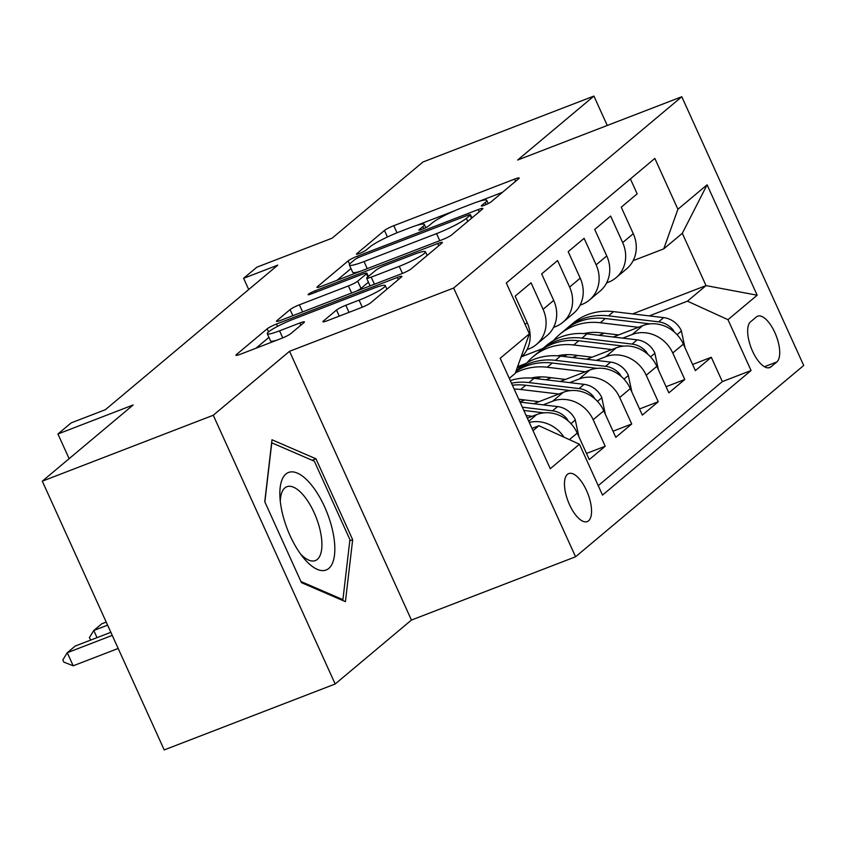 <?xml version="1.0" encoding="UTF-8"?>
<svg xmlns="http://www.w3.org/2000/svg" width="846" height="846" viewBox="0 0 846 846"><rect width="100%" height="100%" fill="white"/><g stroke="black" fill="none" stroke-linecap="round" stroke-linejoin="round"><path stroke-width="1.27" d="M484.525 205.229A5.52 0.698 -24.4 0 0 491.05 201.898L518.714 178.696A7.889 1.005 -24.4 0 0 519.19 178.02A7.889 1.005 -24.4 0 0 514.611 179.098L393.781 225.692A7.889 1.005 -24.4 0 0 384.465 230.461L356.8 253.663A5.52 0.698 -24.4 0 0 356.462 254.128A5.52 0.698 -24.4 0 0 359.677 253.377A5.52 0.698 -24.4 0 0 366.202 250.035L369.776 247.032A25.253 3.204 -24.4 0 1 399.587 231.762L409.654 227.881A25.253 3.204 -24.4 0 1 424.332 224.433A25.253 3.204 -24.4 0 1 422.81 226.591L419.225 229.594A5.52 0.698 -24.4 0 0 418.897 230.059A5.52 0.698 -24.4 0 0 422.101 229.308A5.52 0.698 -24.4 0 0 428.626 225.967L432.2 222.963A25.253 3.204 -24.4 0 1 462.022 207.693L472.089 203.812A25.253 3.204 -24.4 0 1 486.757 200.365A25.253 3.204 -24.4 0 1 485.234 202.511L481.649 205.515A5.52 0.698 -24.4 0 0 481.321 205.99A5.52 0.698 -24.4 0 0 484.525 205.229M588.552 520.819A25.729 10.586 68.9 0 0 587.219 492.097A25.729 10.586 68.9 0 0 568.755 473.57A25.729 10.586 68.9 0 0 567.465 474.331A25.729 10.586 68.9 0 0 568.808 503.053A25.729 10.586 68.9 0 0 587.261 521.58A25.729 10.586 68.9 0 0 588.552 520.819M323.362 321.057A7.889 1.005 -24.4 0 0 322.886 321.734A7.889 1.005 -24.4 0 0 327.476 320.655L361.379 307.584A7.889 1.005 -24.4 0 0 370.685 302.815L401.416 277.054A7.889 1.005 -24.4 0 0 401.892 276.378A7.889 1.005 -24.4 0 0 397.303 277.456L276.483 324.05A7.889 1.005 -24.4 0 0 267.167 328.819L236.436 354.58A7.889 1.005 -24.4 0 0 235.96 355.257A7.889 1.005 -24.4 0 0 240.55 354.178L281.496 338.389A7.889 1.005 -24.4 0 0 290.813 333.62L303.957 322.59A7.889 1.005 -24.4 0 0 304.433 321.914A7.889 1.005 -24.4 0 0 299.854 322.992L279.55 330.828A21.118 2.686 -24.4 0 1 267.283 333.705A21.118 2.686 -24.4 0 1 293.477 319.143L373.023 288.475A21.118 2.686 -24.4 0 1 385.279 285.588A21.118 2.686 -24.4 0 1 359.085 300.15L345.834 305.269A7.889 1.005 -24.4 0 0 336.518 310.038L323.362 321.057L323.711 321.818M607.259 125.472L593.924 96.074L422.958 161.998L332.108 238.181L256.877 267.177L243.616 278.302L277.816 265.115L105.39 409.697L71.191 422.873L57.93 433.998L69.129 458.68M213.266 415.249L335.175 684.002L411.442 620.055L289.533 351.302L213.266 415.249L42.3 481.173L133.15 404.991L57.93 433.998M289.533 351.302L453.657 288.021L681.791 96.74L803.7 365.483L575.566 556.774L453.657 288.021M593.924 96.074L517.657 160.021L681.791 96.74M442.352 239.682A7.889 1.005 -24.4 0 0 451.669 234.913L482.389 209.152A7.889 1.005 -24.4 0 0 482.865 208.486A7.889 1.005 -24.4 0 0 478.286 209.554L357.456 256.148A7.889 1.005 -24.4 0 0 348.14 260.917L317.419 286.678A7.889 1.005 -24.4 0 0 316.943 287.354A7.889 1.005 -24.4 0 0 321.522 286.276L442.352 239.682M441.908 243.098L411.177 268.869A7.889 1.005 -24.4 0 1 401.861 273.639L281.041 320.222A7.889 1.005 -24.4 0 1 276.452 321.3A7.889 1.005 -24.4 0 1 276.928 320.634L290.072 309.604A7.889 1.005 -24.4 0 1 299.389 304.835L348.393 285.937A7.889 1.005 -24.4 0 0 357.71 281.168L366.434 273.85A7.889 1.005 -24.4 0 0 366.91 273.184A7.889 1.005 -24.4 0 0 362.321 274.263L311.307 293.932A5.52 0.698 -24.4 0 1 308.103 294.683A5.52 0.698 -24.4 0 1 314.955 290.876L437.794 243.511A7.889 1.005 -24.4 0 1 442.384 242.432A7.889 1.005 -24.4 0 1 441.908 243.098M335.175 684.002L164.209 749.926L42.3 481.173M569.4 439.645L577.247 433.067L589.271 459.579L605.197 446.233L586.49 453.445M543.164 404.864L552.628 401.216A32.169 29.028 50 0 1 593.162 419.722L603.78 410.828L615.803 437.34L631.719 423.994L613.022 431.206M569.696 382.625L579.161 378.976A32.169 29.028 50 0 1 619.695 397.483L630.302 388.589L642.326 415.1L658.241 401.755L639.544 408.956M596.219 360.385L605.683 356.726A32.169 29.028 50 0 1 646.217 375.243L656.834 366.339L668.858 392.851L684.774 379.505L672.75 352.994A32.169 29.028 -130 0 0 632.216 334.487L622.751 338.136M666.077 386.717L684.774 379.505M630.397 178.929L637.165 193.84L621.25 207.185L633.273 233.697A32.169 29.028 -130 0 1 626.59 268.891L615.973 277.784A32.169 29.028 -130 0 0 622.667 242.591L610.632 216.079L594.717 229.425L606.751 255.936A32.169 29.028 -130 0 1 600.057 291.13L589.451 300.023A32.169 29.028 50 0 1 581.963 304.433L580.07 305.163M589.451 300.023A32.169 29.028 50 0 0 596.134 264.83L584.11 238.318L568.195 251.664L580.219 278.175A32.169 29.028 -130 0 1 573.535 313.369L562.918 322.273A32.169 29.028 50 0 1 555.431 326.672L553.548 327.402M562.918 322.273A32.169 29.028 50 0 0 569.612 287.08L557.588 260.557L541.662 273.903L553.696 300.415A32.169 29.028 -130 0 1 547.002 335.619L536.396 344.512A32.169 29.028 50 0 1 528.909 348.922L527.026 349.641M536.396 344.512A32.169 29.028 50 0 0 543.079 309.319L531.055 282.807L515.14 296.153L527.164 322.664A32.169 29.028 -130 0 1 520.882 357.509M577.247 433.067A32.169 29.028 -130 0 0 536.713 414.561L527.344 418.178M603.78 410.828A32.169 29.028 -130 0 0 563.246 392.322L533.646 403.732M630.302 388.589A32.169 29.028 -130 0 0 589.768 370.072L560.179 381.483M524.742 399.957L519.92 401.818M656.834 366.339A32.169 29.028 -130 0 0 616.3 347.833L586.701 359.243M540.985 376.872L536.385 378.648M551.264 377.718L545.903 379.78M756.398 316.912L750.561 321.808A24.925 10.258 68.9 0 0 751.861 349.631A24.925 10.258 68.9 0 0 769.744 367.587A24.925 10.258 68.9 0 0 770.992 366.847L776.829 361.951A24.925 10.258 68.9 0 0 775.528 334.128A24.925 10.258 68.9 0 0 757.646 316.171A24.925 10.258 68.9 0 0 756.398 316.912M533.012 430.677L538.913 425.728L579.447 444.235L602.511 495.079L751.058 370.527L727.994 319.682L687.46 301.176L649.273 315.896M579.447 444.235L550.27 468.705L500.187 358.292L529.363 333.832L506.299 282.987L654.846 158.424L677.91 209.269L707.097 184.809L757.17 295.212L727.994 319.682M577.797 355.468L572.435 357.541M598.238 485.657L722.336 381.599L711.296 357.266L695.38 370.611L683.357 344.1A32.169 29.028 -130 0 0 642.823 325.594L613.234 337.004M567.507 354.633L562.918 356.399M606.603 282.924L608.486 282.194A32.169 29.028 -130 0 0 615.973 277.784M646.217 375.243L658.241 401.755M619.695 397.483L631.719 423.994M593.162 419.722L605.197 446.233M538.913 425.728L531.986 428.404M604.319 333.229L598.957 335.302M525.683 363.547L517.615 366.667M687.46 301.176L706.029 285.599L682.31 233.306L663.74 248.872L677.91 209.269M521.855 356.621L542.825 348.531M632.618 313.908L706.029 285.599L757.17 295.212M633.125 260.674L663.74 248.872M411.442 620.055L575.566 556.774M243.616 278.302L248.703 289.522M529.363 333.832L515.182 373.435L509.292 378.374M517.255 367.65L522.722 365.546M692.599 364.478L711.296 357.266M722.336 381.599L751.058 370.527M529.289 422.45A32.169 29.028 50 0 1 564.007 437.192M682.31 233.306L707.097 184.809M301.462 582.651L345.422 601.654L352.666 539.716L315.949 458.786L271.989 439.772L264.756 501.71L301.462 582.651M312.111 460.266L315.949 458.786M349.789 540.827L352.666 539.716M502.482 192.317L478.825 201.433M454.302 210.887L416.401 225.501M350.984 268.563L336.951 280.333M470.133 215.18A5.52 0.698 -24.4 0 0 470.461 214.704A5.52 0.698 -24.4 0 0 467.256 215.466L361.2 256.359A5.52 0.698 -24.4 0 0 354.675 259.701L350.9 262.863A25.253 3.204 -24.4 0 0 349.377 265.01A25.253 3.204 -24.4 0 0 364.044 261.562L436.547 233.612A25.253 3.204 -24.4 0 0 466.358 218.342L470.133 215.18L471.529 218.257M349.377 265.01L352.676 272.275A25.253 3.204 -24.4 0 0 360.597 271.206M356.081 291.288A7.889 1.005 -24.4 0 0 361.009 288.433L368.444 282.194M399.238 266.331A21.118 2.686 -24.4 0 0 425.432 251.77A21.118 2.686 -24.4 0 0 413.176 254.657L385.152 265.454A7.889 1.005 -24.4 0 0 375.836 270.234L367.111 277.541A7.889 1.005 -24.4 0 0 366.635 278.218A7.889 1.005 -24.4 0 0 371.214 277.139L399.238 266.331L402.453 273.406M366.635 278.218L369.924 285.483A7.889 1.005 -24.4 0 0 371.098 285.504M267.283 333.705L270.583 340.97A21.118 2.686 -24.4 0 0 276.737 340.219M268.943 337.353L255.978 348.224M684.943 347.6L681.305 330.606A21.309 19.236 -130 0 0 663.687 317.62L613.54 311.624A61.515 55.519 -130 0 0 573.038 323.193L567.994 327.423A61.515 55.519 -130 0 0 566.439 328.787M565.562 354.685A51.056 46.086 -130 0 0 565.392 355.447M638.392 327.296L600.279 322.749A61.515 55.519 -130 0 0 559.777 334.318A61.515 55.519 -130 0 0 553.622 340.452M618.595 334.931L600.11 332.721A51.056 46.086 -130 0 0 584.015 333.588M674.273 331.96L672.951 329.707A21.309 19.236 -130 0 0 658.643 321.84L608.496 315.854A61.515 55.519 -130 0 0 567.994 327.423M559.777 334.318L564.811 330.088A61.515 55.519 50 0 1 605.313 318.519L650.119 323.87M561.236 356.208A51.056 46.086 50 0 1 561.585 355.066M332.975 532.324A52.272 21.499 68.9 0 0 301.218 475.23A52.272 21.499 68.9 0 0 279.931 496.866A52.272 21.499 68.9 0 0 281.697 510.159A52.272 21.499 68.9 0 0 303.386 557.704A52.272 21.499 68.9 0 0 332.975 532.324M300.584 554.056A39.572 16.275 68.9 0 0 315.346 560.57A39.572 16.275 68.9 0 0 320.518 532.039A39.572 16.275 68.9 0 0 286.868 486.725A39.572 16.275 68.9 0 0 280.301 501.456M264.851 501.932L271.767 442.818L314.352 461.229L349.927 539.653L342.916 599.666L300.954 581.519M341.805 600.089L342.916 599.666M658.421 369.839L654.772 352.845A21.309 19.236 -130 0 0 637.154 339.859L587.008 333.874A61.515 55.519 -130 0 0 546.516 345.443L541.472 349.662A61.515 55.519 -130 0 0 539.907 351.037M539.039 376.935A51.056 46.086 -130 0 0 538.87 377.686M611.859 349.546L573.747 344.988A61.515 55.519 -130 0 0 533.244 356.557A61.515 55.519 -130 0 0 527.1 362.701M592.073 357.181L573.577 354.971A51.056 46.086 -130 0 0 557.482 355.838M647.75 354.199L646.418 351.947A21.309 19.236 -130 0 0 632.121 344.089L581.974 338.093A61.515 55.519 -130 0 0 541.472 349.662M533.244 356.557L538.289 352.338A61.515 55.519 50 0 1 578.791 340.769L623.597 346.12M534.704 378.448A51.056 46.086 50 0 1 535.063 377.305M631.888 392.089L628.25 375.085A21.309 19.236 -130 0 0 610.632 362.099L560.486 356.113A61.515 55.519 -130 0 0 519.983 367.682L516.071 370.971M585.337 371.785L547.225 367.238A61.515 55.519 -130 0 0 515.351 372.98M565.54 379.42L547.055 377.21A51.056 46.086 -130 0 0 530.96 378.077M621.228 376.449L619.896 374.196A21.309 19.236 -130 0 0 605.588 366.329L555.441 360.343A61.515 55.519 -130 0 0 516.06 371.003M515.891 371.468A61.515 55.519 50 0 1 552.258 363.008L597.065 368.359M605.366 414.329L601.718 397.334A21.309 19.236 -130 0 0 584.1 384.348L533.953 378.352A61.515 55.519 -130 0 0 510.297 380.594M558.804 394.025L520.692 389.477A61.515 55.519 -130 0 0 514.146 389.065M539.018 401.66L520.533 399.449A51.056 46.086 -130 0 0 518.767 399.28M594.696 398.688L593.363 396.436A21.309 19.236 -130 0 0 579.066 388.568L528.919 382.582A61.515 55.519 -130 0 0 511.481 383.206M512.401 385.226A61.515 55.519 50 0 1 525.736 385.247L570.542 390.598M578.833 436.568L575.195 419.574A21.309 19.236 -130 0 0 557.577 406.588L520.057 402.104M532.282 416.274L526.149 415.534M568.174 420.927L566.841 418.675A21.309 19.236 -130 0 0 552.533 410.818L522.373 407.212M523.833 410.437L544.01 412.848M106.215 622.085L101.753 623.809L93.79 630.482L107.611 625.152M90.797 640.041L89.359 637.694L93.79 630.482L97.036 637.641M110.858 632.311L75.22 646.048L67.268 652.721L112.254 635.378M73.19 665.802L63.82 662.111L62.837 659.933L67.268 652.721L73.19 665.802L118.186 648.448M528.739 421.245L536.713 414.561M552.628 401.216L563.246 392.322M579.161 378.976L589.768 370.072M605.683 356.726L616.3 347.833M632.216 334.487L642.823 325.594M622.667 242.591L633.273 233.697M525.091 324.409L527.164 322.664M543.079 309.319L553.696 300.415M569.612 287.08L580.219 278.175M596.134 264.83L606.751 255.936M672.75 352.994L683.357 344.1M764.435 366.73L776.829 361.951M768.327 367.873L770.992 366.847M486.164 204.563L485.234 202.511M419.468 230.123L419.225 229.594M423.73 228.632L422.81 226.591M357.044 254.191L356.8 253.663M387.426 236.986L384.465 230.461M396.996 232.787L393.781 225.692M515.605 181.308L514.611 179.098M481.892 206.043L481.649 205.515M317.758 287.439L317.419 286.678M349.61 264.164L348.14 260.917M358.154 257.681L357.456 256.148M479.28 211.764L478.286 209.554M367.259 268.647L364.044 261.562M439.751 240.687L436.547 233.612M467.753 221.43L466.358 218.342M277.276 321.385L276.928 320.634M292.832 315.674L290.072 309.604M302.604 311.91L299.389 304.835M351.608 293.012L348.393 285.937M361.009 288.433L357.71 281.168M367.83 276.938L366.434 273.85M315.59 292.282L314.955 290.876M438.799 245.71L437.794 243.511M374.429 284.214L371.214 277.139M339.267 316.108L336.518 310.038M349.038 312.343L345.834 305.269M362.3 307.225L359.085 300.15M282.744 337.882L279.55 330.828M300.848 325.202L299.854 322.992M236.785 355.341L236.436 354.58M268.563 331.896L267.167 328.819M277.541 326.376L276.483 324.05M398.307 279.656L397.303 277.456M677.064 334.656L681.4 331.019M608.496 315.854L613.54 311.624M600.279 322.749L605.313 318.519M658.643 321.84L663.687 317.62M671.936 330.099L672.951 329.707M650.542 356.896L654.878 353.268M581.974 338.093L587.008 333.874M573.747 344.988L578.791 340.769M632.121 344.089L637.154 339.859M645.403 352.338L646.418 351.947M624.01 379.135L628.345 375.508M555.441 360.343L560.486 356.113M547.225 367.238L552.258 363.008M605.588 366.329L610.632 362.099M618.881 374.577L619.896 374.196M597.488 401.385L601.823 397.747M528.919 382.582L533.953 378.352M520.692 389.477L525.736 385.247M579.066 388.568L584.1 384.348M592.348 396.827L593.363 396.436M570.965 423.624L575.291 419.986M552.533 410.818L557.577 406.588M565.826 419.066L566.841 418.675M488.216 203.59L486.757 200.365M425.792 227.659L424.332 224.433M471.931 217.93L470.461 214.704M368.401 276.462L366.91 273.184M427.124 255.492L425.432 251.77M386.918 289.205L385.279 285.588"/></g></svg>
